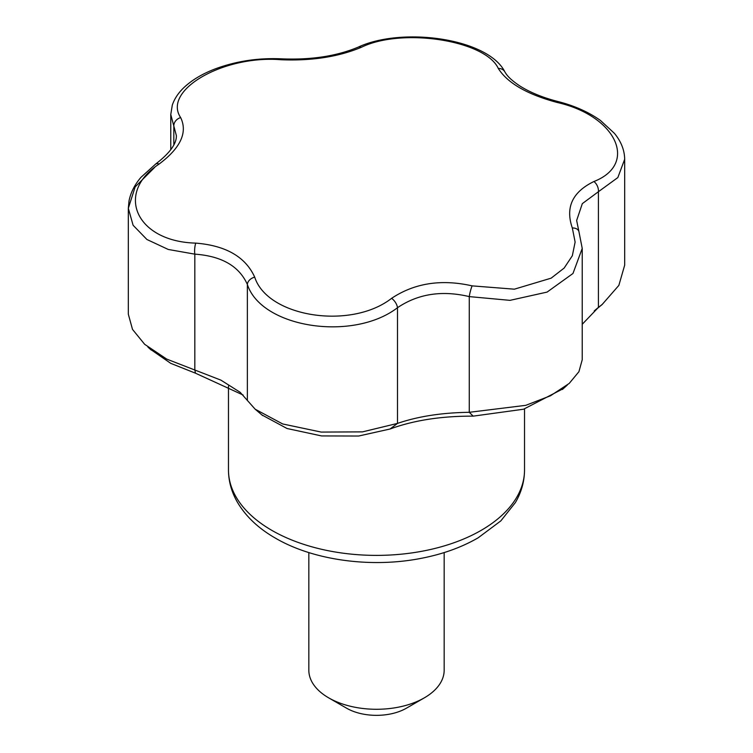 <?xml version="1.0" encoding="UTF-8"?>
<svg xmlns="http://www.w3.org/2000/svg" width="753" height="753" viewBox="0 0 753 753"><rect width="100%" height="100%" fill="white"/><g stroke="black" fill="none" stroke-linecap="round" stroke-linejoin="round"><path stroke-width="1.13" d="M390.073 429.003L397.49 423.412C418 416.381 441.926 412.682 469.27 412.305L473.185 416.145C441.531 416.004 413.83 420.287 390.073 429.003L358.644 436.025L321.559 435.931L287.053 428.513L261.903 414.931M173.83 144.84L173.83 126.033A8.462 7.191 -29.2 0 1 180.664 117.6C187.798 132.453 180.616 147.946 159.09 164.069A8.462 4.283 54.5 0 0 155.664 164.041C169.839 153.113 176.729 143.616 176.353 135.559L170.771 114.494L170.771 149.734M159.09 164.069C114.381 193.436 136.604 241.647 195.78 243.115C225.872 245.553 245.516 256.895 254.702 277.132C267.494 317.145 350.898 330.143 391.616 298.32C414.574 283.072 441.409 278.921 472.112 285.867L514.374 289.18L551.149 278.158L564.157 268.059L572.336 255.747L575.123 242.08L572.336 227.999C565.202 207.48 572.384 191.987 593.91 181.52C638.619 164.032 616.396 115.849 557.22 102.483C527.128 94.379 507.484 83.037 498.298 68.457C485.506 40.323 402.102 27.353 361.384 47.279C338.426 56.861 311.591 61.012 280.888 59.732C223.387 55.025 162.206 90.256 180.664 117.6M280.888 59.732A8.462 2.344 -86.8 0 1 282.008 58.856C258.891 57.736 236.894 60.984 215.998 68.598C203.084 73.446 192.589 79.583 184.523 87.019C178.593 92.506 174.517 98.539 172.296 105.119L170.771 114.494M361.384 47.279A8.462 5.412 -113.8 0 0 358.07 47.194C336.666 56.136 311.309 60.024 282.008 58.856M498.298 68.457A8.462 7.191 -29.3 0 1 504.839 71.836C488.104 38.412 402.497 26.421 358.07 47.194M572.336 227.999A8.462 6.062 -21.6 0 1 578.869 231.312L582.229 248.415L572.967 273.49L547.092 292.089L509.988 300.353L469.27 296.607C441.964 290.121 418.037 293.821 397.49 307.713C352.941 341.918 261.498 327.875 247.37 284.493C239.219 266.186 221.702 256.067 194.82 254.147A8.462 2.344 -86.8 0 1 195.78 243.115M194.82 369.939L194.82 254.147L168.258 249.459L146.92 239.492L133.102 225.26L128.321 208.289L135.163 186.895L154.591 167.477M557.22 102.483A8.462 1.214 -75.8 0 1 558.067 101.561C542.941 97.664 530.281 92.506 520.088 86.115C508.821 78.641 506.355 74.378 504.839 71.836M155.664 164.041L140.98 177.313C134.674 184.673 130.693 192.542 129.027 200.9L128.321 208.289L128.321 314.189L132.509 329.4L144.68 344.328L166.733 359.106L220.902 380.133L240.132 392.275L255.173 409.208L282.686 423.958L321.23 432.081L362.475 431.874L397.49 423.412M247.37 400.182L247.37 284.493A8.462 6.062 -21.6 0 1 254.702 277.132M593.91 181.52A8.462 5.422 66.1 0 1 598.409 191.714L582.314 203.639L576.647 220.488L578.869 231.312M624.679 159.278L617.837 177.567L598.409 191.714L598.409 307.412L602.249 304.4L618.853 285.396L624.679 265.169L624.679 159.278C624.529 150.111 621.103 141.46 614.401 133.328L600.357 120.386C588.573 112.037 574.473 105.759 558.067 101.561M397.49 423.497L397.49 307.713A8.462 4.283 -125.5 0 0 391.616 298.32M582.229 248.415L582.229 359.746L578.925 371.69L569.221 383.418L550.49 395.777L525.801 405.33L469.27 412.305L469.27 296.607A8.462 1.205 -75.8 0 1 472.112 285.867M582.229 324.289L598.409 307.412L594.221 310.933M308.834 552.57L308.834 670.208A67.666 39.071 0 0 0 328.647 697.833L346.596 708.197A42.29 24.416 0 0 0 406.404 708.197L424.353 697.833A67.666 39.071 0 0 0 444.166 670.208L444.166 552.57M243.125 395.024L195.46 373.187L194.82 369.845M195.46 373.187L170.733 363.341L150.101 349.053M563.366 388.604L523.599 409.208L473.185 416.145M346.596 708.197L328.647 697.833A67.666 39.071 0 0 0 424.353 697.833M271.824 530.357A148.03 85.466 0 0 0 433.144 548.881A148.03 85.466 0 0 0 524.53 469.919C524.455 481.383 521.405 492.274 515.381 502.58L500.839 520.878L478.155 537.811C461.561 547.393 442.482 554.255 420.908 558.397C371.078 568.157 313.389 560.401 275.334 538.094C258.552 528.474 245.958 516.586 237.543 502.449C231.566 492.17 228.545 481.336 228.47 469.919A148.03 85.466 0 0 0 271.824 530.357M147.936 347.105L151.231 350.06M596.094 309.492L602.268 304.419M255.173 409.208L262.637 415.552M562.378 389.499L567.291 385.075M228.47 386.129L228.47 469.919M524.53 408.935L524.53 469.919"/></g></svg>
